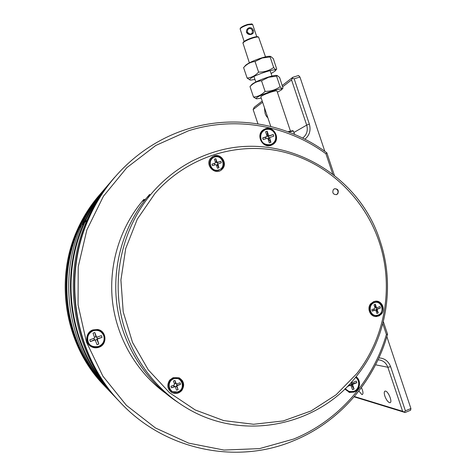 <?xml version="1.0" encoding="UTF-8"?>
<svg xmlns="http://www.w3.org/2000/svg" width="476" height="476" viewBox="0 0 476 476"><rect width="100%" height="100%" fill="white"/><g stroke="black" fill="none" stroke-linecap="round" stroke-linejoin="round"><path stroke-width="0.71" d="M379.069 241.612C364.229 197.427 326.994 162.251 282.048 151.648C237.137 141.217 187.062 156.83 155.003 193.417L137.32 219.121L125.718 248.514L120.916 280.019L123.219 311.905L132.518 342.417L148.286 369.87L169.593 392.777L195.225 409.961L223.738 420.6L253.583 424.271L283.208 420.939L311.137 410.913L336.038 394.848L356.786 373.636C385.596 337.145 394.015 285.725 379.069 241.612M380.104 241.017C358.827 172.609 281.167 129.288 212.296 152.653C189.246 160.198 169.408 173.335 152.79 192.078L150.214 195.124C124.932 225.963 113.413 268.678 119.97 309.263C126.717 349.812 151.231 386.31 184.956 406.968C241.862 442.686 318.89 426.24 357.524 374.904C386.732 337.883 395.258 285.743 380.104 241.017M370.631 303.843L373.696 301.582L375.659 301.159C381.71 300.481 385.727 309.073 381.609 313.845L379.211 315.826L376.254 316.564C370.328 316.951 366.585 308.502 370.631 303.843M210.761 158.103L214.081 155.902C221.161 153.218 227.76 163.345 222.536 168.837L221.768 169.611C215.075 175.983 204.388 164.845 210.761 158.103M220.513 170.491L222.155 169.069C227.367 163.583 220.781 153.474 213.712 156.158L211.981 156.979M336.55 194.613C333.17 194.559 332.099 192.893 333.343 189.609L334.325 188.841C337.853 188.645 339.007 190.281 337.793 193.744L336.55 194.613M169.694 380.122L173.121 377.658L178.911 377.736C184.039 380.907 185.003 385.155 181.808 390.487C178.881 393.575 175.543 394.247 171.788 392.504C167.314 389.13 166.612 385.001 169.694 380.122M182.326 380.526L181.862 380.145M375.38 316.522L378.557 315.784L380.949 313.809C384.019 307.437 382.341 303.218 375.915 301.147M171.247 392.17L171.491 392.313C175.239 394.057 178.571 393.384 181.493 390.302C184.557 385.405 183.837 381.282 179.345 377.932M149.625 194.392L147.102 197.373C122.808 227.016 111.479 267.839 117.215 306.895C123.153 345.921 145.9 381.425 177.774 402.268M149.214 195.844L150.101 194.815M143.942 199.295L141.872 201.729C119.345 228.986 108.344 266.239 112.598 302.349C117.042 338.43 136.576 371.905 164.988 392.807M267.81 117.631C266.81 117.078 265.9 115.638 265.078 113.318L264.406 107.522M361.445 387.613C363.105 391.343 363.408 393.658 362.355 394.55L361.867 394.544L358.844 391.034M389.469 402.66C387.732 401.833 386.203 399.661 384.882 396.145C384.007 393.313 384.049 391.635 385.013 391.099L385.59 391.105C388.499 391.587 392.623 402.19 390.088 402.672L389.469 402.66M324.828 151.35L299.945 77.017L298.553 75.517L292.788 77.296L291.55 79.938L306.693 125.123L309.34 124.081C311.048 130.269 309.573 135.315 304.914 139.206M386.863 336.681L410.919 408.539L410.609 410.235L405.106 412.513L354.12 396.829M378.89 357.892C384.537 358.19 388.446 361.123 390.623 366.704L405.403 410.824L410.919 408.539M299.945 77.017L294.168 78.808L309.34 124.081M257.956 123.855L253.131 109.545L254.214 107.261L262.222 101.043M282.304 85.442L292.788 77.296M405.106 412.513L402.607 411.294L354.388 396.514M405.403 410.824L404.338 412.049M390.623 366.704L387.845 367.258L402.607 411.294M375.558 364.794L387.845 367.258C386.262 363.057 383.376 360.618 379.199 359.927L377.986 359.862M302.641 138.064L302.772 137.975C306.841 134.72 308.145 130.436 306.693 125.123L293.93 132.465M294.168 78.808L292.514 78.35M253.131 109.545L262.621 102.233M282.732 86.733L291.55 79.938M334.42 188.805C336.044 188.567 337.204 189.258 337.889 190.864C338.311 192.59 337.793 193.857 336.33 194.666L336.24 194.702M173.746 378.777C181.772 375.689 186.11 388.999 177.982 391.754L177.768 391.837C169.676 394.985 165.434 382.258 173.532 378.854L173.746 378.777M180.541 384.346L176.775 385.292L176.441 386.006L178.095 389.606L176.953 386.304L177.286 385.59L180.541 384.346L180.017 382.823L176.346 384.049L174.93 380.431L175.561 383.448L176.275 384.007M178.095 389.606L176.584 390.183L175.18 386.577L171.491 387.803L170.961 386.274L174.139 385.06L174.531 384.221L173.419 381.008L174.93 380.431M177.012 385.203L176.632 384.09M174.74 386.316L171.491 387.803M174.329 383.638L175.477 383.204M174.008 386.351L173.627 385.257M176.525 386.25L175.346 386.702M355.542 377.373C360.463 380.514 359.451 389.344 353.936 391.284L353.852 391.32C349.33 392.034 346.51 391.076 345.386 388.458M352.936 384.281L356.827 382.722L351.591 383.864L351.234 384.525L354.055 389.059L352.656 384.911L352.936 384.281L351.514 383.894M354.055 389.059L352.526 389.671L350.794 385.215L349.128 384.846L348.486 385.328M347.325 386.524L350.538 385.239M356.827 382.722L356.28 381.097L352.389 382.656L351.645 381.919M349.426 384.84L349.128 384.846M351.591 383.864L351.127 382.496M350.169 385.042L351.264 384.608M214.694 157.026C222.476 154.456 226.713 167.629 218.829 169.867L218.621 169.932C210.773 172.55 206.632 159.954 214.486 157.092L214.694 157.026M217.478 164.25L217.27 165.154L218.93 167.784L217.96 163.946L221.298 162.804L220.787 161.293L217.627 162.322L216.955 161.971L215.842 158.698L216.33 162.375L216.996 162.727L217.627 162.322M218.93 167.784L217.467 168.26L216.36 164.994L215.688 164.636L212.522 165.672L212.004 164.155L215.081 163.149L212.004 164.155M215.842 158.698L214.379 159.174L215.461 162.352L215.081 163.149M217.722 164.095L217.234 162.649L220.787 161.293M214.462 163.554L215.128 163.137M215.473 162.387L216.247 162.132M214.765 164.94L214.313 163.601M217.27 165.154L216.497 165.404M374.267 302.653C381.46 299.88 385.465 312.524 378.176 314.975L377.986 315.047C370.733 317.873 366.823 305.788 374.077 302.724L374.267 302.653M380.419 308.031L376.415 309.097L376.201 309.995L378.259 312.952L377.212 309.817L377.504 309.144L380.419 308.031L379.937 306.58L377.022 307.692L376.397 307.371L375.344 304.235L375.308 307.329L376.802 307.716M378.259 312.952L376.909 313.47L375.862 310.328L375.38 309.983L372.309 311.125L371.821 309.674L374.666 308.591L375.011 307.799L373.993 304.747L375.344 304.235M376.635 309.013L376.189 307.692M374.374 309.935L372.309 311.125M374.826 307.252L375.231 307.097M373.94 310.043L373.589 309.001M376.201 309.995L375.766 310.162M121.112 403.291L118.726 400.774C73.941 353.751 61.428 277.437 88.75 218.026C95.474 203.026 104.131 189.424 114.716 177.221C104.131 189.424 95.474 203.026 88.75 218.026C61.428 277.437 73.941 353.751 118.726 400.774L121.112 403.291M108.022 389.535L103.209 384.519C65.069 344.434 54.466 279.811 77.743 229.248C83.52 216.39 90.97 204.722 100.097 194.238C90.97 204.722 83.52 216.39 77.743 229.248L77.415 229.581C82.955 217.252 90.047 206.013 98.699 195.862M113.193 179C102.643 191.084 94.028 204.567 87.352 219.448C60.541 277.74 72.816 352.567 116.751 398.709L119.161 401.238M104.684 386.066C65.908 345.32 55.127 279.59 78.79 228.182C85.246 213.825 93.724 200.949 104.232 189.561M91.785 211.594L88.578 218.204M99.68 195.553C91.606 205.299 84.906 216.003 79.599 227.671C56.959 276.348 65.039 338.299 99.454 379.289M105.285 189.162C97.086 199.295 90.256 210.38 84.787 222.411C60.113 275.437 69.282 343.19 107.201 387.434M115.704 397.567L111.902 393.628C70.037 349.652 58.364 278.484 83.913 222.958C90.779 207.667 99.776 193.94 110.896 181.784M94.516 203.181L82.854 224.041M111.455 393.158L108.82 390.397C68.27 347.801 56.983 278.96 81.723 225.19C88.018 211.171 96.17 198.498 106.19 187.163M245.664 65.26L245.806 65.123C248.93 62.695 254.285 60.268 261.877 57.828C265.424 56.775 268.018 56.257 269.654 56.287L270.469 56.418M249.995 79.992L247.115 78.052L243.599 67.61L244.015 67.17C247.145 63.838 250.816 61.957 255.041 61.517L262.187 58.007L270.124 56.965L270.743 56.46L273.301 58.625L276.723 69.085C276.217 70.055 275.199 69.532 273.67 67.521L270.124 56.965M254.957 79.468L250.662 80.105C249.531 80.039 249.388 79.617 250.233 78.826C254.362 74.672 280.34 66.67 274.872 71.216L271.106 73.542M255.041 61.517L258.605 72.114C264.174 72.185 269.196 70.656 273.67 67.521M247.115 78.052C251.417 77.701 255.249 75.726 258.605 72.114M294.567 134.369L293.347 130.989L288.712 132.013M292.722 130.686L287.903 131.715M290.414 131.007L276.978 91.011C276.645 90.63 274.795 90.952 271.427 91.969C266.56 93.564 263.145 95.027 261.187 96.36L260.818 96.884L270.779 126.443M249.168 28.495L247.722 29.566L247.199 32.308C248.746 34.361 250.43 34.629 252.238 33.124L252.393 30.785C251.792 29.06 250.715 28.292 249.168 28.495M265.501 56.858L258.587 37.086C257.671 36.848 255.886 37.116 253.238 37.878C247.925 39.597 244.485 41.287 242.927 42.953L249.359 62.838M258.093 36.854L257.891 36.765C257.034 36.545 255.368 36.789 252.899 37.503C247.942 39.103 244.729 40.68 243.272 42.239L243.176 42.447M256.754 36.694L252.637 24.449L248.127 24.764C244.021 26.079 241.344 27.424 240.1 28.798L244.111 41.436M249.138 27.769C251.108 27.424 252.506 28.298 253.333 30.404C253.881 32.398 253.22 33.707 251.346 34.331C249.198 34.891 247.585 34.242 246.514 32.404C246.205 30.137 247.08 28.596 249.138 27.769M247.145 32.124L249.614 33.861M251.786 23.949L247.788 24.395C244.033 25.597 241.588 26.829 240.445 28.09L240.362 28.262M332.688 173.978L325.929 153.784C287.367 125.337 235.418 115.858 188.538 130.775L155.783 145.472L126.86 167.641L103.417 196.267L86.858 229.92L78.219 266.81L78.064 304.89L86.436 342.024L102.864 376.117L126.354 405.296L155.521 428.001L188.674 443.138L223.97 450.058L259.521 448.612L293.531 439.092C338.531 420.838 373.125 380.925 386.399 334.438L382.811 323.722M356.066 376.724C361.433 380.264 360.267 389.933 354.203 392.075L349.574 392.432L344.791 389.041M265.435 128.716C273.944 125.521 280.864 138.962 273.391 144.115L271.046 145.353C262.817 148.518 255.707 135.719 262.687 130.269L265.435 128.716M92.885 329.922L97.622 329.511C106.618 330.647 107.647 344.565 98.925 347.278C96.283 348.182 93.736 347.986 91.285 346.683C84.52 343.285 85.585 332.177 92.885 329.922M334.36 175.281L326.839 152.808L325.929 153.784M386.399 334.438L387.571 334.277L383.341 321.645M326.839 152.808C287.807 123.73 235.013 113.948 187.365 129.079C145.115 142.193 108.129 174.817 89.214 217.562C61.719 277.341 74.316 354.138 119.369 401.447C164.047 450.278 236.358 464.975 293.519 440.782C339.233 422.212 374.297 381.55 387.571 334.277M348.872 392.23L353.638 391.909C359.469 389.838 360.85 380.675 355.917 376.915M272.314 144.811L272.956 144.371C280.418 139.224 273.504 125.807 265.013 128.996L263.311 129.781M91.285 346.683L91.154 346.582C93.594 347.885 96.134 348.081 98.776 347.183C106.386 344.791 106.993 333.063 99.674 330.124M98.532 346.468C92.921 347.302 89.47 345.778 88.191 341.911C86.745 336.835 88.411 333.123 93.183 330.76L93.284 330.725C98.187 329.553 101.68 331.231 103.768 335.758C104.946 340.721 103.203 344.291 98.532 346.468M97.58 338.977L102.019 337.371L97.294 338.733L96.89 339.436L98.794 344.071L97.211 338.769M98.794 344.071L97.05 344.701L95.212 339.965L94.486 339.751L90.386 341.578L94.843 339.965M90.386 341.578L89.78 339.84L94.153 338.257L94.534 337.472L93.022 333.129L94.766 332.498L95.944 336.728L96.467 337.151M102.019 337.371L101.418 335.634L96.634 337.246L94.766 332.498M95.087 339.935L94.486 339.751M97.294 338.733L96.789 337.27M95.914 336.639L94.432 337.181M93.903 338.347L94.403 339.781M95.384 340.078L96.92 339.519M251.584 84.782L252.06 84.246C255.094 81.997 260.527 79.599 268.339 77.058C272.094 75.922 274.747 75.363 276.3 75.381L276.967 75.488M250.441 86.091L250.001 86.608C253.238 83.11 257.082 81.176 261.526 80.801L268.654 77.255L276.574 76.172L277.258 75.541L279.626 77.475L282.97 88.078C282.476 88.97 281.524 88.512 280.108 86.709L276.574 76.172M261.235 98.11L256.6 98.847L256.046 98.562L256.623 97.788C260.747 94.123 286.177 86.067 281.358 89.934L277.389 92.243M256.243 98.764L253.512 97.027L250.001 86.608M261.526 80.801L265.084 91.38C270.642 91.422 275.652 89.863 280.108 86.709M253.512 97.027C257.843 96.771 261.699 94.885 265.084 91.38M103.679 385.024L102.751 384.037C64.807 344.16 54.27 279.882 77.421 229.581M102.751 384.037L103.209 384.519C65.069 344.434 54.466 279.811 77.743 229.248L78.79 228.182M270.683 144.573C265.584 145.091 262.437 143.496 261.247 139.789C259.896 134.946 261.383 131.525 265.709 129.526L265.804 129.496C270.255 128.621 273.444 130.364 275.372 134.732C276.473 139.462 274.914 142.74 270.683 144.573M268.012 138.956L268.416 138.825L270.904 142.324L269.618 137.546L273.789 136.166L273.23 134.506L269.202 135.809L268.595 135.481L267.167 131.239L267.488 136.065L268.119 136.475L273.23 134.506M270.904 142.324L269.321 142.836L267.893 138.599L267.28 138.272L263.24 139.581L262.681 137.915L266.643 136.636L265.572 137.296L266.697 136.612M267.167 131.239L265.578 131.745L266.982 135.91L266.643 136.636M268.678 138.129L268.416 138.825M268.75 138.076L268.196 136.451M267.488 136.065L267.006 136.225M262.681 137.915L265.572 137.296L266.036 138.677M176.775 385.292L177.286 385.59M176.441 386.006L176.953 386.304M174.246 386.262L174.751 386.56M175.561 383.448L176.066 383.739M358.339 381.068L358.743 383.019M352.656 384.911L351.234 384.525M351.8 382.365L351.353 382.246M217.193 164.91L217.824 164.512M216.33 162.375L216.955 161.971M369.953 310.935L370.12 306.223M376.415 309.097L377.504 309.144M376.123 309.763L377.212 309.817M374.154 309.959L375.237 310.013M375.308 307.329L376.397 307.371M252.393 30.785L253.333 30.404M246.514 32.404L247.199 32.308M97.253 339.644L96.89 339.436M96.307 336.925L95.944 336.728M269.47 138.088L268.393 138.742M268.595 135.481L267.518 136.148M268.119 136.475L269.202 135.809M375.612 316.522L376.254 316.564M221.382 169.843L221.768 169.611M336.758 194.535L336.33 194.666M171.491 392.313L171.788 392.504M147.102 197.373L150.214 195.124M141.872 201.729L145.953 198.79M178.524 378.604L173.585 378.438C167.826 380.11 166.909 389.047 172.229 391.647L178.036 392.028C183.932 390.07 184.26 380.723 178.524 378.604M174.674 386.28L175.18 386.577M345.118 388.719L349.598 391.861L353.942 391.522C359.606 389.535 360.701 380.491 355.697 377.182M349.378 384.828L350.794 385.215M351.193 382.424L352.091 382.662M219.103 170.128L218.633 170.283C212.147 172.538 206.596 162.953 211.731 158.401L214.539 156.765C221.233 154.486 226.665 164.583 221.114 168.926M217.96 163.946L217.33 164.345M375.6 302.052L374.035 302.355C367.192 304.271 369.09 316.189 376.129 315.653L378.164 315.261C384.947 313.059 382.621 301.231 375.6 302.052M374.297 309.93L375.38 309.983M89.208 217.556L87.352 219.448M119.369 401.447L116.751 398.709M87.066 220.09L84.787 222.411M83.913 222.958L81.723 225.19M111.902 393.628L108.82 390.397M81.461 225.779L79.599 227.671M269.654 56.287L270.743 56.46M245.806 65.123L244.015 67.17M275.324 70.692L276.389 69.466M292.633 130.644L293.347 130.989M253.958 76.511L255.802 81.973M270.112 70.573L271.951 76.059M243.272 42.239L242.927 42.953M257.891 36.765L258.587 37.086M251.614 23.871L252.31 24.193M240.445 28.09L240.1 28.798M251.917 33.481L252.238 33.124M349.015 392.266L349.574 392.432M272.956 144.371L273.391 144.115M93.159 330.421L97.574 330.094C100.722 330.796 102.87 332.647 104.03 335.639C105.25 340.786 103.441 344.481 98.603 346.742C96.188 347.534 93.867 347.349 91.636 346.189C85.18 343.041 86.21 332.474 93.159 330.421M94.855 339.757L95.212 339.965M276.3 75.381L277.258 75.535M252.03 84.276L250.019 86.578M281.727 89.512L282.667 88.429M272.986 143.704C275.723 141.348 276.58 138.343 275.562 134.684C273.557 130.162 270.249 128.359 265.638 129.27L262.966 130.745C256.445 135.785 262.96 147.762 270.671 144.906M271.272 144.692L270.683 144.9M269.618 137.546L268.535 138.207"/></g></svg>
